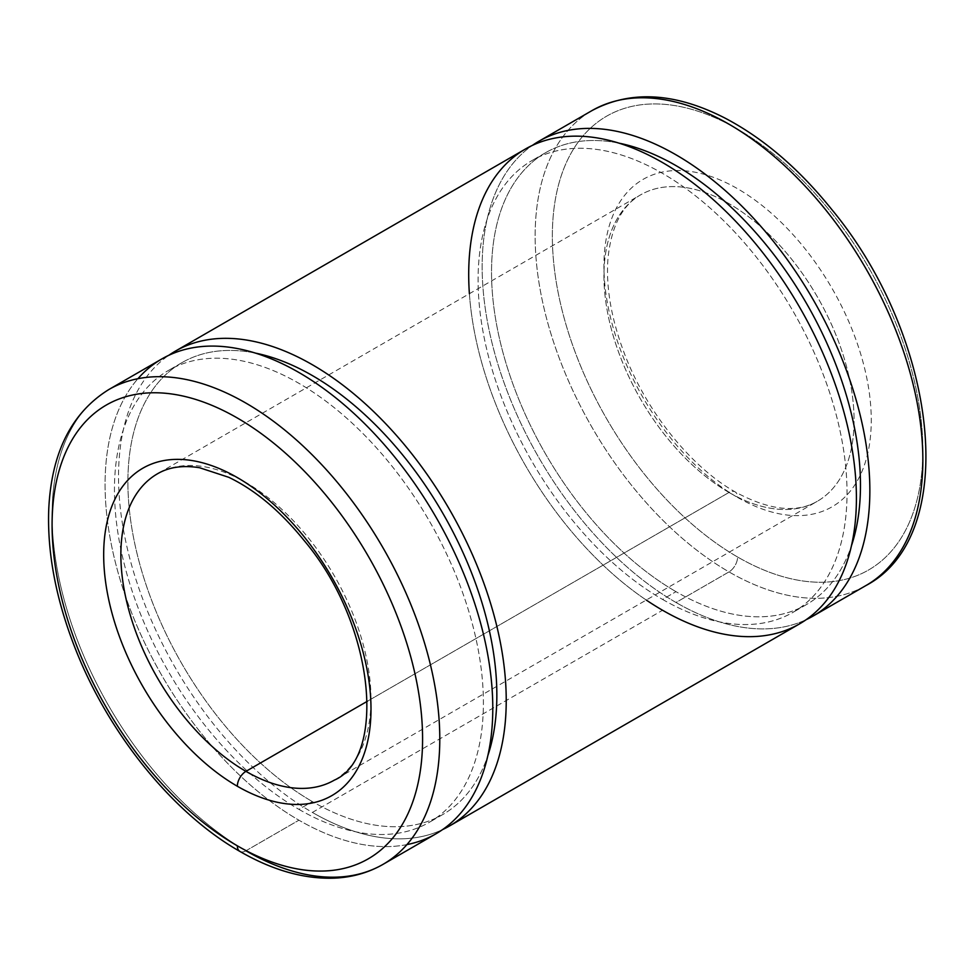 <?xml version="1.0" encoding="UTF-8"?>
<svg xmlns="http://www.w3.org/2000/svg" width="975" height="975" viewBox="0 0 975 975"><rect width="100%" height="100%" fill="white"/><g stroke="black" fill="none" stroke-linecap="round" stroke-linejoin="round"><path stroke-width="0.73" stroke-dasharray="4.88 3.66" d="M737.6 557.005A261.995 151.259 60 0 1 577.163 143.508A261.995 151.259 60 0 1 898.036 328.758A261.995 151.259 60 0 1 737.6 557.005A261.995 151.259 -120 0 0 898.036 328.758A261.995 151.259 -120 0 0 577.163 143.508A261.995 151.259 -120 0 0 737.6 557.005A12.163 7.02 -60 0 1 728.995 571.898A274.146 158.279 -120 0 0 866.068 585.475A274.146 158.279 60 0 1 728.995 571.898L676.004 602.489A274.146 158.279 -120 0 0 806.191 619.661A274.146 158.279 60 0 1 676.004 602.489A274.146 158.279 60 0 1 498.786 367.039A274.146 158.279 60 0 1 532.374 145.397A274.146 158.279 -120 0 0 498.786 367.039A274.146 158.279 -120 0 0 676.004 602.489L728.995 571.898A274.146 158.279 60 0 1 549.9 330.306A274.146 158.279 60 0 1 591.923 110.626A274.146 158.279 -120 0 0 549.9 330.306A274.146 158.279 -120 0 0 728.995 571.898A12.163 7.02 120 0 0 737.6 557.005M737.6 497.433A189.028 109.139 -120 0 0 853.357 332.743A189.028 109.139 -120 0 0 621.843 199.083A189.028 109.139 -120 0 0 737.6 497.433A189.028 109.139 60 0 1 621.843 199.083A189.028 109.139 60 0 1 853.357 332.743A189.028 109.139 60 0 1 737.6 497.433A12.163 7.02 120 0 0 735.077 491.863A12.163 7.02 -60 0 1 737.6 497.433M728.995 492.46A176.865 102.119 -120 0 0 817.44 501.223A176.865 102.119 -120 0 0 817.44 296.997A176.865 102.119 -120 0 0 640.563 194.878A176.865 102.119 -120 0 0 613.458 336.607A176.865 102.119 -120 0 0 728.995 492.46A12.163 7.02 -60 0 1 735.077 491.863A12.163 7.02 120 0 0 728.995 492.46A176.865 102.119 60 0 1 613.458 336.607A176.865 102.119 60 0 1 640.563 194.878A176.865 102.119 60 0 1 817.44 296.997A176.865 102.119 60 0 1 817.44 501.223A176.865 102.119 60 0 1 728.995 492.46L367.417 701.232L728.995 492.46M334.364 780.122A176.865 102.119 -120 0 0 334.364 575.896A176.865 102.119 -120 0 0 157.499 473.777A176.865 102.119 60 0 1 334.364 575.896A176.865 102.119 60 0 1 334.364 780.122L817.44 501.223C796.502 513.423 769.043 510.303 735.077 491.863C691.251 467.122 647.022 412.474 624.89 354.79C611.398 319.69 605.768 287.552 607.986 258.375C611.288 226.493 622.148 205.323 640.563 194.878L157.499 473.777M161.85 358.934A274.146 158.279 -120 0 0 119.827 578.614A274.146 158.279 -120 0 0 298.923 820.194L245.932 850.785A12.163 7.02 -60 0 1 239.85 851.394A12.163 7.02 120 0 0 245.932 850.785A274.146 158.279 60 0 1 66.836 609.204A274.146 158.279 60 0 1 108.859 389.525A274.146 158.279 -120 0 0 66.836 609.204A274.146 158.279 -120 0 0 245.932 850.785A274.146 158.279 -120 0 0 383.004 864.374M245.932 850.785L298.923 820.194A274.146 158.279 -120 0 0 436.008 833.771M406.916 844.594A274.146 158.279 60 0 1 298.923 820.194A274.146 158.279 60 0 1 127.883 602.94A274.146 158.279 60 0 1 137.938 378.702M298.923 809.36A260.886 150.625 -120 0 0 458.689 582.075A260.886 150.625 -120 0 0 139.169 397.605A260.886 150.625 -120 0 0 298.923 809.36A260.886 150.625 60 0 1 128.493 579.467A260.886 150.625 60 0 1 168.492 370.415A260.886 150.625 60 0 1 429.366 521.04A260.886 150.625 60 0 1 429.366 822.278A260.886 150.625 60 0 1 298.923 809.36L312.378 801.596A260.886 150.625 -120 0 0 442.808 814.515A260.886 150.625 -120 0 0 487.841 755.637A260.886 150.625 60 0 1 312.378 801.596L298.923 809.36M255.438 353.108A260.886 150.625 -120 0 0 181.935 362.651A260.886 150.625 -120 0 0 141.948 571.703A260.886 150.625 -120 0 0 312.378 801.596A260.886 150.625 60 0 1 130.162 516.677A260.886 150.625 60 0 1 255.438 353.108M525.488 148.992A274.146 158.279 -120 0 0 483.466 368.672A274.146 158.279 -120 0 0 662.561 610.253L312.378 812.431A274.146 158.279 -120 0 0 442.565 829.603A274.146 158.279 60 0 1 312.378 812.431A274.146 158.279 60 0 1 135.147 576.981A274.146 158.279 60 0 1 168.748 355.339A274.146 158.279 -120 0 0 135.147 576.981A274.146 158.279 -120 0 0 312.378 812.431L662.561 610.253A274.146 158.279 -120 0 0 799.634 623.829M646.267 600.052A274.146 158.279 60 0 1 469.389 293.707M662.561 599.418A260.886 150.625 -120 0 0 822.315 372.145A260.886 150.625 -120 0 0 502.795 187.675A260.886 150.625 -120 0 0 662.561 599.418A260.886 150.625 60 0 1 492.131 369.525A260.886 150.625 60 0 1 532.118 160.473A260.886 150.625 60 0 1 793.004 311.098A260.886 150.625 60 0 1 793.004 612.349A260.886 150.625 60 0 1 662.561 599.418L676.004 591.667A260.886 150.625 -120 0 0 806.447 604.585A260.886 150.625 -120 0 0 851.467 545.695A260.886 150.625 60 0 1 676.004 591.667L662.561 599.418M619.064 143.167A260.886 150.625 -120 0 0 545.561 152.722A260.886 150.625 -120 0 0 505.574 361.762A260.886 150.625 -120 0 0 676.004 591.667A260.886 150.625 60 0 1 493.801 306.735A260.886 150.625 60 0 1 619.064 143.167M442.808 814.515L429.366 822.278M181.935 362.651L168.492 370.415M806.447 604.585L793.004 612.349M545.561 152.722L532.118 160.473"/><path stroke-width="1.46" d="M367.417 701.232L245.932 771.359A176.865 102.119 -120 0 0 334.364 780.122A176.865 102.119 60 0 1 245.932 771.359L367.417 701.232M157.499 473.777A176.865 102.119 -120 0 0 130.382 615.505A176.865 102.119 -120 0 0 245.932 771.359A176.865 102.119 60 0 1 130.382 615.505A176.865 102.119 60 0 1 157.499 473.777C168.919 467.074 182.934 465.063 199.558 467.732L228.784 477.311C255.145 489.974 280.166 510.924 303.822 540.15C376.009 625.304 386.173 757.941 334.364 780.122M237.339 786.252A189.028 109.139 -120 0 0 353.096 621.575A189.028 109.139 -120 0 0 121.583 487.914A189.028 109.139 -120 0 0 237.339 786.252A12.163 7.02 -60 0 1 245.932 771.359A12.163 7.02 120 0 0 237.339 786.252A189.028 109.139 60 0 1 121.583 487.914A189.028 109.139 60 0 1 353.096 621.575A189.028 109.139 60 0 1 237.339 786.252M237.339 845.825A261.995 151.259 -120 0 0 397.763 617.577A261.995 151.259 -120 0 0 76.903 432.327A261.995 151.259 -120 0 0 237.339 845.825A261.995 151.259 60 0 1 76.903 432.327A261.995 151.259 60 0 1 397.763 617.577A261.995 151.259 60 0 1 237.339 845.825A12.163 7.02 120 0 0 239.85 851.394A12.163 7.02 -60 0 1 237.339 845.825M383.004 864.374C368.416 872.723 352.255 877.317 334.523 878.134C304.224 879.243 272.671 870.322 239.85 851.394C172.441 813.077 107.725 732.639 74.624 646.864C55.77 598.284 47.141 552.386 48.75 509.157C51.468 452.644 71.504 412.766 108.859 389.525L161.85 358.934A274.146 158.279 -120 0 1 436.008 517.213A274.146 158.279 -120 0 1 436.008 833.771L383.004 864.374A274.146 158.279 -120 0 0 383.004 547.804A274.146 158.279 -120 0 0 108.859 389.525A274.146 158.279 60 0 1 383.004 547.804A274.146 158.279 60 0 1 383.004 864.374A274.146 158.279 60 0 1 245.932 850.785M137.938 378.702A274.146 158.279 60 0 1 436.008 517.213A274.146 158.279 60 0 1 406.916 844.594M487.841 755.637A260.886 150.625 -120 0 0 442.821 513.277A260.886 150.625 -120 0 0 255.438 353.108A260.886 150.625 60 0 1 442.821 513.277A260.886 150.625 60 0 1 487.841 755.637M442.565 829.603A274.146 158.279 -120 0 0 449.451 509.45A274.146 158.279 -120 0 0 168.748 355.339A274.146 158.279 60 0 1 175.305 351.171A274.146 158.279 60 0 1 449.451 509.45A274.146 158.279 60 0 1 449.451 826.008A274.146 158.279 60 0 1 442.565 829.603M449.451 826.008L799.634 623.829A274.146 158.279 -120 0 0 799.634 307.271A274.146 158.279 -120 0 0 525.488 148.992L175.305 351.171M469.389 293.707A274.146 158.279 60 0 1 651.69 156.646A274.146 158.279 60 0 1 856.33 492.009A274.146 158.279 60 0 1 662.561 610.253A274.146 158.279 60 0 1 646.267 600.052M851.467 545.695A260.886 150.625 -120 0 0 806.447 303.335A260.886 150.625 -120 0 0 619.064 143.167A260.886 150.625 60 0 1 806.447 303.335A260.886 150.625 60 0 1 851.467 545.695M806.191 619.661A274.146 158.279 -120 0 0 813.077 299.508A274.146 158.279 -120 0 0 532.374 145.397A274.146 158.279 60 0 1 538.931 141.229A274.146 158.279 60 0 1 813.077 299.508A274.146 158.279 60 0 1 813.077 616.066A274.146 158.279 60 0 1 806.191 619.661M538.931 141.229L591.923 110.626C630.727 89.895 675.273 92.491 725.583 118.389C763.827 138.621 799.256 169.041 831.894 209.649C937.694 337.301 961.289 535.165 866.068 585.475A274.146 158.279 -120 0 0 866.08 268.917A274.146 158.279 -120 0 0 591.923 110.626A274.146 158.279 60 0 1 866.08 268.917A274.146 158.279 60 0 1 866.068 585.475L813.077 616.066"/></g></svg>

